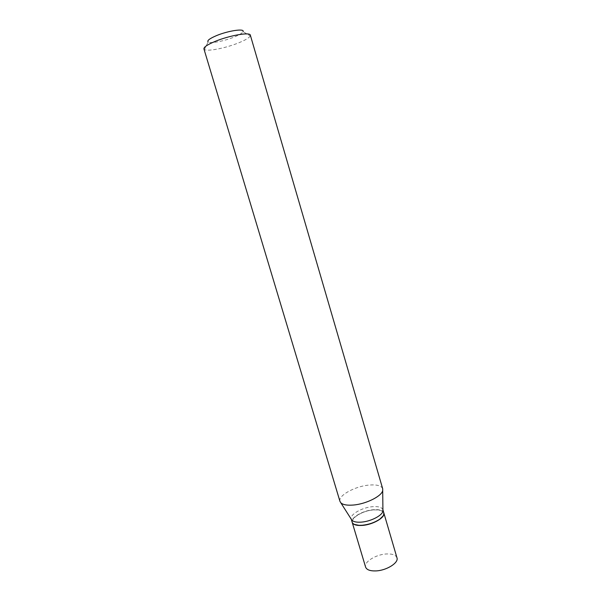 <?xml version="1.0" encoding="UTF-8"?>
<svg xmlns="http://www.w3.org/2000/svg" width="601" height="601" viewBox="0 0 601 601"><rect width="100%" height="100%" fill="white"/><g stroke="black" fill="none" stroke-linecap="round" stroke-linejoin="round"><path stroke-width="0.45" stroke-dasharray="3 2.25" d="M396.968 557.796C395.849 554.993 392.348 553.716 386.466 553.964C375.978 554.4 363.695 562.01 365.596 567.089M383.814 512.871C382.724 510.459 379.276 509.46 373.469 509.873C363.057 510.61 350.601 517.746 352.171 522.246M383.791 512.796C382.762 510.324 379.306 509.295 373.424 509.716C362.936 510.459 350.413 517.679 352.141 522.164M382.882 509.708L382.882 509.708C381.86 507.259 378.412 506.252 372.53 506.688C362.042 507.447 349.504 514.644 351.224 519.091L351.262 519.211M383.025 516.004C384.971 511.594 381.77 509.573 373.409 509.956C360.42 510.782 346.514 521.18 354.53 524.448M250.339 35.166L250.256 35.917L243.044 31.635C242.308 33.108 239.386 34.903 234.277 37.007C224.504 41.063 210.222 43.813 208.126 41.972L204.4 49.5L203.927 48.914M250.256 35.917C249.22 37.81 245.351 40.124 238.657 42.851C225.863 48.088 207.255 51.761 204.4 49.5M382.687 488.733C381.35 485.623 376.714 484.414 368.789 485.112C354.74 486.337 337.777 495.735 339.963 501.392"/><path stroke-width="0.9" d="M352.171 522.246L365.596 567.089C366.64 569.808 370.051 571.085 375.835 570.912C386.511 570.582 398.959 562.746 396.968 557.796L383.814 512.871M352.194 522.329C353.14 524.733 356.506 525.762 362.283 525.417C372.966 524.763 385.654 517.318 383.836 512.953M351.254 519.204L352.141 522.164C352.81 524.072 355.183 525.131 359.255 525.334L362.238 525.251C368.804 524.568 374.573 522.592 379.547 519.317C382.852 516.935 384.264 514.756 383.791 512.796L382.92 509.821L382.927 511.075L382.687 488.733L250.339 35.166C250.219 31.838 229.334 35.459 215.075 41.431C207.428 44.647 203.709 47.141 203.927 48.914L339.963 501.392L340.835 502.812C342.976 504.802 347.153 505.539 353.373 505.035C366.174 504.036 382.041 496.028 382.732 490.408M351.262 519.211L351.923 520.256C353.576 521.826 356.701 522.449 361.306 522.126C370.764 521.495 382.401 515.493 382.927 511.075M354.53 524.448L359.398 525.409L362.35 525.334C368.841 524.658 374.551 522.697 379.471 519.459L383.025 516.004M208.126 41.972C206.872 40.673 209.584 38.577 216.277 35.707C228.027 30.726 244.983 28.224 243.044 31.635M351.923 520.256L340.835 502.812"/></g></svg>

